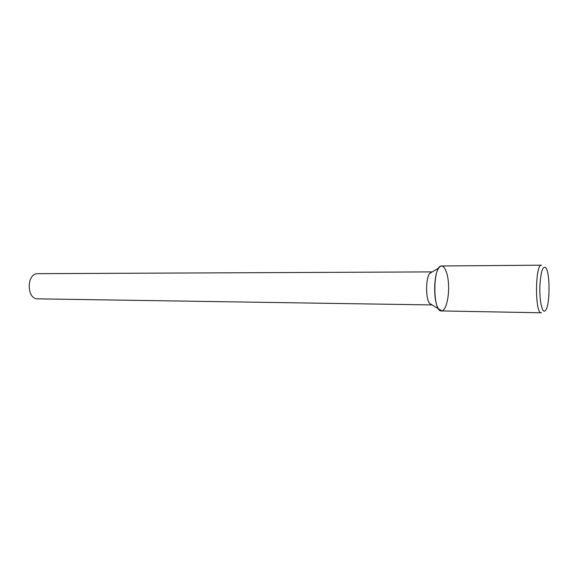 <?xml version="1.0" encoding="UTF-8"?>
<svg xmlns="http://www.w3.org/2000/svg" width="578" height="578" viewBox="0 0 578 578"><rect width="100%" height="100%" fill="white"/><g stroke="black" fill="none" stroke-linecap="round" stroke-linejoin="round"><path stroke-width="0.87" d="M432.214 271.898L37.917 273.661C26.436 273.026 26.292 299.361 37.78 298.848L431.737 304.931M431.918 271.877L429.692 273.387C425.639 278.444 425.531 298.299 429.533 303.392L441.881 310.899C446.173 310.227 449.409 296.218 448.456 283.234C447.603 270.164 442.777 262.152 438.803 267.99C433.413 274.774 433.262 302.048 438.579 308.89M541.254 312.821C534.773 314.107 535.047 263.821 541.507 265.179L441.7 265.981C432.749 264.731 432.489 312.077 441.455 310.935L541.564 312.785M544.599 311.145L545.892 309.916C549.96 304.006 550.126 274.088 546.123 268.134C542.988 264.919 540.907 270.8 539.881 285.778C539.361 299.303 541.81 312.12 544.599 311.145M429.692 273.387L438.803 267.99"/></g></svg>
